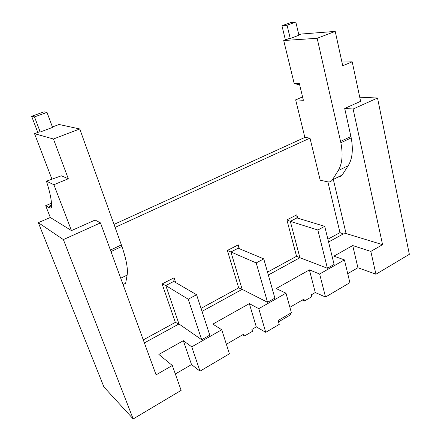 <?xml version="1.0" encoding="UTF-8"?>
<svg xmlns="http://www.w3.org/2000/svg" width="441" height="441" viewBox="0 0 441 441"><rect width="100%" height="100%" fill="white"/><g stroke="black" fill="none" stroke-linecap="round" stroke-linejoin="round"><path stroke-width="0.66" d="M297.73 218.152L296.859 214.789L296.947 217.915L324.719 226.338L334.102 264.462L327.415 268.266L299.902 257.709L268.332 275.008M325.53 297.047L319.648 274.01L344.427 259.898L349.889 282.664L325.53 297.047L315.282 292.526L309.395 269.898L319.648 274.01M340.579 141.401L350.915 136.523L344.702 108.442L360.606 101.331L352.21 61.823L342.701 65.737L335.232 31.388L317.156 38.29L340.871 142.757C343.126 154.653 342.233 163.947 338.186 170.639L348.203 165.684L342.188 175.011C341.218 176.466 339.868 177.139 338.142 177.034M328.573 241.999L343.236 233.967L339.989 232.6L327.883 239.198M338.186 170.639L332.343 179.934C331.246 181.593 329.681 182.216 327.652 181.813L320.194 180.215L309.984 138.105L304.863 137.421L114.021 224.414M350.915 136.523L351.201 137.868C353.362 149.697 352.365 158.969 348.203 165.684M115.095 227.407L309.984 138.105M133.193 418.95L103.922 386.989L38.328 222.661L63.372 239.595L133.193 418.95L181.135 390.368L172.326 365.506L158.865 354.432L183.329 340.695L191.521 364.564L175.331 373.985M191.521 364.564L199.999 371.162L191.741 346.841L183.329 340.695M199.999 371.162L229.414 353.798L221.74 329.758L212.849 324.118L249.336 303.628L258.779 308.667L285.983 293.177L276.16 288.563L309.395 269.898M344.427 259.898L333.876 256.149L352.734 245.56L370.82 251.409L382.567 244.656L346.064 233.537L333.324 179.443M343.236 233.967L346.064 233.537M267.549 302.289L274.886 298.116L263.757 258.878L238.19 248.217L230.919 251.965L256.188 262.919L267.549 302.289L242.159 289.351L202.006 311.352M162.112 283.938L165.81 285.542L178.969 323.97L175.342 322.393L162.112 283.938L174.079 277.797L173.798 281.424L196.576 294.737L209.778 335.127L201.686 339.724L178.969 323.97L144.389 342.916M172.326 365.506L156.07 374.844L100.471 222.881L63.372 239.595M221.74 329.758L191.741 346.841M289.891 307.305L303.91 299.147L304.411 301.016L302.35 300.051M315.282 292.526L311.291 294.847L311.781 296.71L304.411 301.016M278.525 321.875L289.831 315.227L291.391 312.719L285.983 293.177M226.371 344.278L243.818 334.124L244.408 336.042L252.489 331.323L251.91 329.41L256.287 326.869L265.752 332.343L279.241 324.378L278.133 320.497L291.391 312.719M344.702 108.442L353.12 109.021L382.567 244.656M347.723 273.646L357.905 267.72L375.941 274.23L409.347 254.308L377.524 98.023L353.12 109.021M249.336 303.628L256.287 326.869M265.752 332.343L258.779 308.667M244.408 336.042L242.522 334.879M296.859 214.789L286.893 219.899L296.55 256.287L299.902 257.709L290.305 221.343L317.84 230.009L327.415 268.266M263.757 258.878L256.188 262.919M238.19 248.217L238.267 244.854L227.369 250.449L230.919 251.965L242.159 289.351L238.675 287.852L201.035 308.38M227.369 250.449L238.675 287.852M238.267 244.854L239.413 248.724M201.686 339.724L188.219 299.202L196.576 294.737M327.878 181.857L339.989 232.6M175.342 322.393L143.281 339.879M174.079 277.797L175.667 282.516M267.511 272.125L296.55 256.287M173.798 281.424L165.81 285.542L188.219 299.202M286.893 219.899L290.305 221.343L296.947 217.915M324.719 226.338L317.84 230.009M52.413 126.986L59.088 124.489L79.76 128.954L121.909 246.409C126.363 259.545 128.111 269.098 127.14 275.063L120.724 278.238M123.039 284.566L125.657 283.254L127.14 275.063M100.471 222.881L95.107 220.037L71.475 230.604L53.89 184.707L68.316 178.765L53.438 139.003L34.525 133.673L39.497 131.809L40.23 132.008L34.492 116.893L31.653 116.308L37.799 132.449M34.492 116.893L46.967 112.361L43.99 111.843L31.653 116.308M40.23 132.008L52.562 127.394L46.967 112.361M38.328 222.661L50.302 217.485L45.682 205.682L50.12 208.262L49.287 206.129L51.41 207.347C52.005 202.21 50.351 193.494 46.454 181.185L53.89 184.707M51.542 205.17L49.287 206.129M53.438 139.003L79.76 128.954M50.302 217.485L71.475 230.604M51.955 179.2L34.525 133.673M68.316 178.765L61.327 175.81L46.454 181.185M45.682 205.682L51.476 203.229M302.565 96.926L295.657 99.848L304.863 137.421M295.812 22.05L290.625 22.59L281.942 25.732L287.063 25.225L295.812 22.05L298.921 35.236L290.25 38.477L287.063 25.225M335.232 31.388L301.043 34.051L298.833 34.878M352.21 61.823L341.896 62.016M317.156 38.29L283.706 40.528L288.96 38.565L290.25 38.477M283.706 40.528L294.136 83.305L299.312 83.426L303.38 100.3L295.657 99.848M299.698 85.019L296.082 83.955L295.933 83.343M281.942 25.732L285.382 39.905M359.724 97.196L377.524 98.023M352.734 245.56L357.905 267.72M375.941 274.23L370.82 251.409M332.343 179.934L342.188 175.011M121.374 244.904L110.421 250.075M340.871 142.757L351.201 137.868M121.909 246.409L110.972 251.585"/></g></svg>
